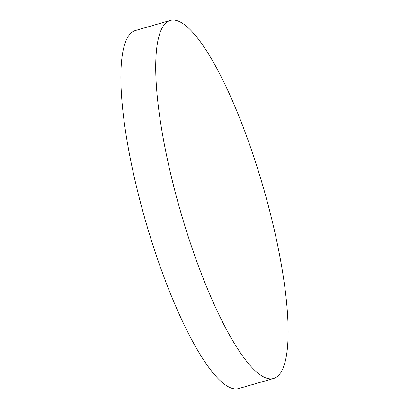 <?xml version="1.0" encoding="UTF-8"?>
<svg xmlns="http://www.w3.org/2000/svg" width="409" height="409" viewBox="0 0 409 409"><rect width="100%" height="100%" fill="white"/><g stroke="black" fill="none" stroke-linecap="round" stroke-linejoin="round"><path stroke-width="0.61" d="M265.978 196.974A186.33 43.083 73.9 0 0 170.246 20.45A186.33 43.083 73.9 0 0 177.859 201.969A186.33 43.083 73.9 0 0 273.585 378.494A186.33 43.083 73.9 0 0 265.978 196.974M170.246 20.45L135.415 30.506A186.33 43.083 73.9 0 0 143.022 212.026A186.33 43.083 73.9 0 0 238.754 388.55L273.585 378.494"/></g></svg>
